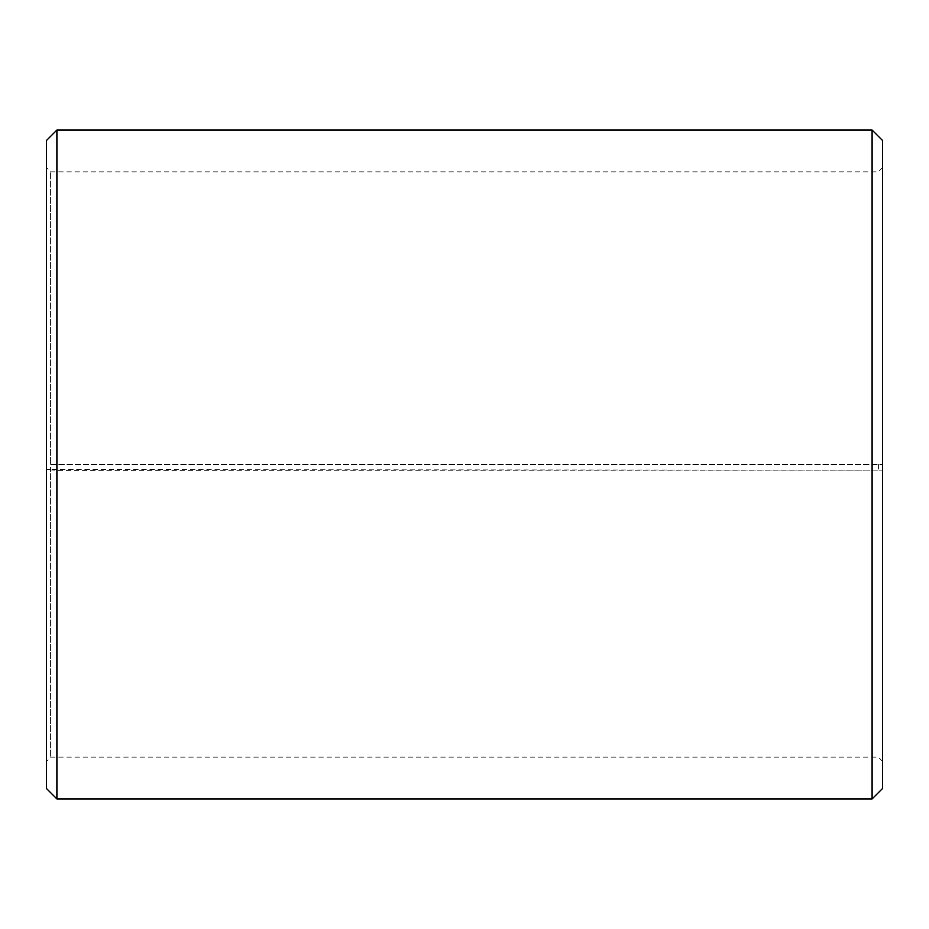<?xml version="1.0" encoding="UTF-8"?>
<svg xmlns="http://www.w3.org/2000/svg" width="929" height="929" viewBox="0 0 929 929"><rect width="100%" height="100%" fill="white"/><g stroke="black" fill="none" stroke-linecap="round" stroke-linejoin="round"><path stroke-width="0.7" stroke-dasharray="4.64 3.48" d="M50.63 464.5L882.55 464.5L50.63 464.5L50.63 171.865L50.63 757.135L50.63 469.609L46.45 469.679L56.901 470.341L882.55 470.155L50.63 469.609M878.369 464.5L878.369 469.609M882.55 140.511L882.55 469.679M872.099 464.5L872.099 130.06M56.901 464.5L56.901 130.06M882.55 761.315L878.369 757.135L50.63 757.135L46.45 761.315L46.45 140.511M46.45 761.315L46.45 469.679M46.45 788.489L46.45 470.155M56.901 798.94L56.901 470.341M872.099 798.94L872.099 470.341M882.55 788.489L882.55 470.155M882.55 167.684L878.369 171.865L50.63 171.865L46.45 167.684"/><path stroke-width="1.39" d="M882.55 140.511L882.55 788.489L872.099 798.94L872.099 130.06L882.55 140.511M56.901 798.94L46.45 788.489L46.45 140.511L56.901 130.06L56.901 798.94L872.099 798.94M56.901 130.06L872.099 130.06"/></g></svg>
